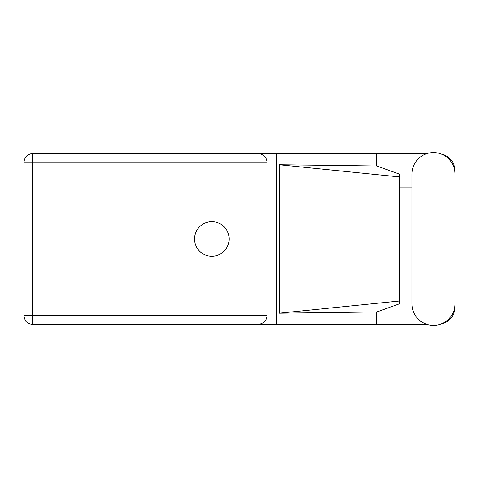 <?xml version="1.0" encoding="UTF-8"?>
<svg xmlns="http://www.w3.org/2000/svg" width="479" height="479" viewBox="0 0 479 479"><rect width="100%" height="100%" fill="white"/><g stroke="black" fill="none" stroke-linecap="round" stroke-linejoin="round"><path stroke-width="0.72" d="M426.663 153.663L32.524 153.663A8.574 8.574 0 0 0 23.95 162.237L23.95 315.709A8.574 8.574 0 0 0 32.524 324.277L276.79 324.277L32.524 324.277L32.524 315.709L267.013 315.709C266.468 320.876 263.612 323.732 258.444 324.277M411.91 303.818A21.567 21.567 0 0 0 433.483 325.385A21.567 21.567 0 0 0 455.05 303.818L455.05 174.128A21.567 21.567 0 0 0 433.483 152.561A21.567 21.567 0 0 0 411.91 174.128L411.91 303.818M211.85 221.687A17.28 17.28 0 0 0 194.564 238.973A17.28 17.28 0 0 0 211.85 256.253A17.28 17.28 0 0 0 229.13 238.973A17.28 17.28 0 0 0 211.85 221.687M426.663 324.277L276.79 324.277L276.79 153.663L258.444 153.663C263.612 154.208 266.468 157.07 267.013 162.237L267.013 315.709M441.321 323.912A17.28 17.28 0 0 0 455.05 306.997L455.05 290.07M411.91 290.07L399.743 290.07M376.853 324.277L376.853 311.973L399.743 303.71L399.743 174.236L376.853 165.968L279.233 164.728L399.743 176.949M441.321 154.034A17.28 17.28 0 0 1 455.05 170.949L455.05 187.876M376.853 153.663L376.853 165.968M399.743 187.876L411.91 187.876M376.853 311.973L279.233 313.218L279.233 164.728M267.013 162.237L32.524 162.237L32.524 153.663L258.444 153.663M399.743 294.28L399.743 183.667M279.233 313.218L399.743 300.998M23.95 162.237L32.524 162.237L32.524 315.709L23.95 315.709A8.574 8.574 0 0 0 32.524 324.277"/></g></svg>
